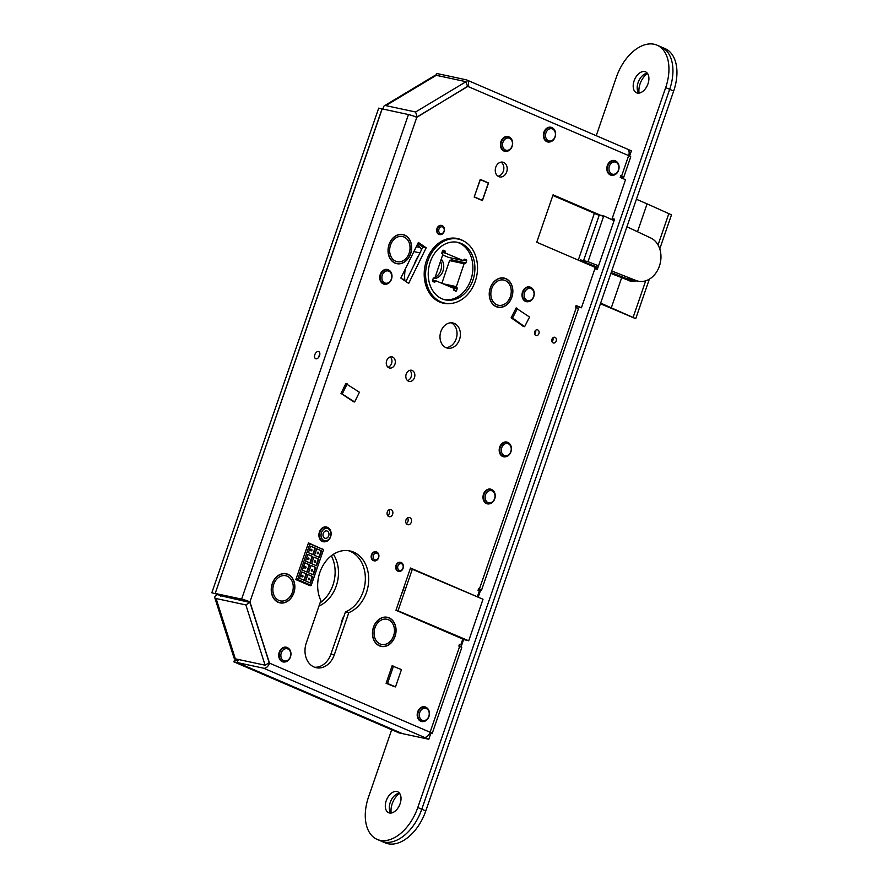 <?xml version="1.0" encoding="UTF-8"?>
<svg xmlns="http://www.w3.org/2000/svg" width="888" height="888" viewBox="0 0 888 888"><rect width="100%" height="100%" fill="white"/><g stroke="black" fill="none" stroke-linecap="round" stroke-linejoin="round"><path stroke-width="1.33" d="M480.575 590.165A6.249 0.599 -161 0 0 481.54 590.176A6.249 0.599 -161 0 0 479.431 588.955L478.632 588.611L478.044 590.342L479.376 590.909L477.344 596.792L410.5 568.031L395.959 610.267L462.803 639.027L460.783 644.91L459.451 644.333L458.852 646.064L459.651 646.409A6.249 0.599 19 0 1 461.76 647.63L432.201 733.466A6.249 0.599 19 0 1 430.813 733.377L429.737 733.144M459.651 646.409L430.092 732.245L269.508 663.147A6.249 3.841 113.3 0 1 263.681 668.22L424.264 737.318A6.249 3.841 -66.7 0 0 430.092 732.245A6.249 0.599 19 0 1 432.201 733.466M503.685 162.448A7.537 5.905 102.1 0 0 502.819 162.171A7.537 5.905 102.1 0 0 495.604 167.743A7.537 5.905 102.1 0 0 498.801 176.634A7.537 5.905 102.1 0 0 499.655 176.912A7.537 5.905 102.1 0 0 506.87 171.34A7.537 5.905 102.1 0 0 503.685 162.448M322.755 549.361L308.469 542.89L295.837 579.575L310.223 585.769L310.434 585.17M393.173 666.089L392.174 665.656L386.102 683.316L394.427 686.668M603.551 216.55L553.069 194.827L536.741 242.246L595.337 267.454L581.451 307.781L576.123 305.483L575.524 307.215L576.323 307.559A6.249 0.599 19 0 1 578.432 308.78L481.54 590.176M620.446 176.768L622.333 177.167A6.249 0.599 -161 0 0 623.72 177.256A6.249 0.599 -161 0 0 621.611 176.035L620.812 175.691L620.224 177.422L625.54 179.709L611.788 219.669M382.173 108.913L215.196 593.45L382.051 108.869L408.458 114.552A6.249 0.599 19 0 1 416.794 117.316L467.532 86.402M268.787 662.992L269.508 663.147L249.939 601.875L219.192 595.171L215.196 593.45L241.614 599.111A6.249 0.599 -161 0 1 249.939 601.875L416.794 117.316M328.36 527.894A7.537 5.905 102.1 0 0 327.306 527.272A7.537 5.905 102.1 0 0 326.44 526.995A7.537 5.905 102.1 0 0 319.236 532.567A7.537 5.905 102.1 0 0 322.422 541.458A7.537 5.905 102.1 0 0 323.288 541.736A7.537 5.905 102.1 0 0 325.397 541.702M555.056 337.351A2.942 2.298 102.1 0 0 554.723 337.251A2.942 2.298 102.1 0 0 551.914 339.427A2.942 2.298 102.1 0 0 553.157 342.89A2.942 2.298 102.1 0 0 553.49 343.001A2.942 2.298 102.1 0 0 556.299 340.826A2.942 2.298 102.1 0 0 555.056 337.351M537.751 329.903A2.942 2.298 102.1 0 0 537.418 329.803A2.942 2.298 102.1 0 0 534.598 331.979A2.942 2.298 102.1 0 0 535.841 335.442A2.942 2.298 102.1 0 0 536.186 335.553A2.942 2.298 102.1 0 0 538.994 333.377A2.942 2.298 102.1 0 0 537.751 329.903M454.367 323.432A12.876 10.068 102.1 0 0 452.891 322.966A12.876 10.068 102.1 0 0 440.581 332.478A12.876 10.068 102.1 0 0 446.02 347.663A12.876 10.068 102.1 0 0 447.497 348.129A12.876 10.068 102.1 0 0 459.806 338.617A12.876 10.068 102.1 0 0 454.367 323.432M400.721 562.393L400.277 562.304A4.595 3.596 102.1 0 0 395.882 565.7A4.595 3.596 102.1 0 0 397.824 571.117A4.595 3.596 102.1 0 0 398.346 571.295L398.79 571.384A4.595 3.596 -77.9 0 1 396.425 565.456A4.595 3.596 -77.9 0 1 400.721 562.393A4.595 3.596 -77.9 0 1 403.085 568.32A4.595 3.596 -77.9 0 1 398.79 571.384M376.223 551.859L375.768 551.759A4.595 3.596 102.1 0 0 371.373 555.155A4.595 3.596 102.1 0 0 373.315 560.583A4.595 3.596 102.1 0 0 373.848 560.75L374.292 560.85A4.595 3.596 -77.9 0 1 371.928 554.922A4.595 3.596 -77.9 0 1 376.223 551.859A4.595 3.596 -77.9 0 1 378.588 557.786A4.595 3.596 -77.9 0 1 374.292 560.85M552.847 128.127A7.537 5.905 102.1 0 0 551.792 127.517A7.537 5.905 102.1 0 0 550.926 127.239A7.537 5.905 102.1 0 0 543.711 132.812A7.537 5.905 102.1 0 0 546.908 141.703A7.537 5.905 102.1 0 0 547.763 141.98A7.537 5.905 102.1 0 0 549.883 141.947M426.673 707.692A7.537 5.905 102.1 0 0 425.618 707.07A7.537 5.905 102.1 0 0 424.753 706.793A7.537 5.905 102.1 0 0 417.538 712.365A7.537 5.905 102.1 0 0 420.734 721.256A7.537 5.905 102.1 0 0 421.589 721.533A7.537 5.905 102.1 0 0 423.709 721.5M409.812 517.66A3.674 2.875 102.1 0 0 409.39 517.526A3.674 2.875 102.1 0 0 405.872 520.246A3.674 2.875 102.1 0 0 407.426 524.586A3.674 2.875 102.1 0 0 407.847 524.719A3.674 2.875 102.1 0 0 411.366 522A3.674 2.875 102.1 0 0 409.812 517.66M391.164 509.645A3.674 2.875 102.1 0 0 390.742 509.512A3.674 2.875 102.1 0 0 387.224 512.232A3.674 2.875 102.1 0 0 388.778 516.561A3.674 2.875 102.1 0 0 389.199 516.705A3.674 2.875 102.1 0 0 392.718 513.986A3.674 2.875 102.1 0 0 391.164 509.645M412.187 370.463A5.694 4.462 102.1 0 0 411.533 370.252A5.694 4.462 102.1 0 0 406.082 374.47A5.694 4.462 102.1 0 0 408.491 381.196A5.694 4.462 102.1 0 0 409.146 381.407A5.694 4.462 102.1 0 0 414.596 377.189A5.694 4.462 102.1 0 0 412.187 370.463M392.64 357.076A5.694 4.462 102.1 0 0 391.985 356.865A5.694 4.462 102.1 0 0 386.535 361.083A5.694 4.462 102.1 0 0 388.944 367.81A5.694 4.462 102.1 0 0 389.599 368.021A5.694 4.462 102.1 0 0 395.049 363.803A5.694 4.462 102.1 0 0 392.64 357.076M442.113 225.674A4.684 3.674 102.1 0 0 441.891 225.574A4.684 3.674 102.1 0 0 441.358 225.397A4.684 3.674 102.1 0 0 436.874 228.871A4.684 3.674 102.1 0 0 438.85 234.399A4.684 3.674 102.1 0 0 439.394 234.565A4.684 3.674 102.1 0 0 440.193 234.632M288.189 648.107A7.537 5.905 102.1 0 0 287.135 647.485A7.537 5.905 102.1 0 0 286.269 647.208A7.537 5.905 102.1 0 0 279.065 652.78A7.537 5.905 102.1 0 0 282.251 661.671A7.537 5.905 102.1 0 0 283.117 661.949A7.537 5.905 102.1 0 0 285.226 661.915M389.221 270.341A7.537 5.905 102.1 0 0 388.167 269.719A7.537 5.905 102.1 0 0 387.301 269.441A7.537 5.905 102.1 0 0 380.086 275.014A7.537 5.905 102.1 0 0 383.283 283.905A7.537 5.905 102.1 0 0 384.138 284.182A7.537 5.905 102.1 0 0 386.258 284.149M516.672 308.225L516.194 307.881L511.122 317.826L523.554 326.44M616.294 161.394A7.537 5.905 102.1 0 0 615.251 160.784A7.537 5.905 102.1 0 0 614.385 160.506A7.537 5.905 102.1 0 0 607.17 166.078A7.537 5.905 102.1 0 0 610.367 174.969A7.537 5.905 102.1 0 0 611.221 175.247A7.537 5.905 102.1 0 0 613.342 175.214M531.49 287.834A7.537 5.905 102.1 0 0 530.436 287.213A7.537 5.905 102.1 0 0 529.57 286.946A7.537 5.905 102.1 0 0 522.355 292.518A7.537 5.905 102.1 0 0 525.552 301.409A7.537 5.905 102.1 0 0 526.406 301.687A7.537 5.905 102.1 0 0 528.527 301.654M346.431 383.716L345.932 383.372L340.992 393.406L353.557 401.731M426.196 247.785L418.381 242.435L400.843 278.066L408.669 283.416L426.196 247.785L422.843 247.064L405.894 281.518M492.452 490.01A7.537 5.905 102.1 0 0 491.397 489.388A7.537 5.905 102.1 0 0 490.531 489.11A7.537 5.905 102.1 0 0 483.327 494.683A7.537 5.905 102.1 0 0 486.513 503.574A7.537 5.905 102.1 0 0 487.379 503.851A7.537 5.905 102.1 0 0 489.488 503.818M508.658 442.934A7.537 5.905 102.1 0 0 507.603 442.313A7.537 5.905 102.1 0 0 506.737 442.035A7.537 5.905 102.1 0 0 499.533 447.608A7.537 5.905 102.1 0 0 502.719 456.51A7.537 5.905 102.1 0 0 503.585 456.776A7.537 5.905 102.1 0 0 505.694 456.743M488.522 182.95L480.264 179.398L474.192 197.047L482.439 200.599L488.522 182.95L487.601 182.75M509.879 137.462A7.537 5.905 102.1 0 0 508.824 136.841A7.537 5.905 102.1 0 0 507.969 136.563A7.537 5.905 102.1 0 0 500.754 142.147A7.537 5.905 102.1 0 0 503.94 151.038A7.537 5.905 102.1 0 0 504.806 151.315A7.537 5.905 102.1 0 0 506.915 151.282M306.327 642.823A19.303 15.107 102.1 0 0 316.261 667.721A19.303 15.107 102.1 0 0 334.288 654.856L348.829 612.631A32.179 25.186 102.1 0 0 368.709 579.875A32.179 25.186 102.1 0 0 349.928 550.926A32.179 25.186 102.1 0 0 323.11 565.312A32.179 25.186 102.1 0 0 320.857 600.599L306.327 642.823M287.879 574.292A14.896 11.655 102.1 0 0 286.169 573.737A14.896 11.655 102.1 0 0 271.928 584.748A14.896 11.655 102.1 0 0 278.222 602.319A14.896 11.655 102.1 0 0 279.931 602.863A14.896 11.655 102.1 0 0 294.172 591.852A14.896 11.655 102.1 0 0 287.879 574.292M389.077 617.826A14.896 11.655 102.1 0 0 387.368 617.282A14.896 11.655 102.1 0 0 373.127 628.293A14.896 11.655 102.1 0 0 379.42 645.865A14.896 11.655 102.1 0 0 381.13 646.409A14.896 11.655 102.1 0 0 395.371 635.397A14.896 11.655 102.1 0 0 389.077 617.826M505.871 278.632A14.896 11.655 102.1 0 0 504.162 278.088A14.896 11.655 102.1 0 0 489.921 289.1A14.896 11.655 102.1 0 0 496.214 306.671A14.896 11.655 102.1 0 0 497.924 307.215A14.896 11.655 102.1 0 0 512.165 296.204A14.896 11.655 102.1 0 0 505.871 278.632M464.013 241.214A33.1 25.896 102.1 0 0 461.172 239.727A33.1 25.896 102.1 0 0 457.376 238.517A33.1 25.896 102.1 0 0 425.729 262.992A33.1 25.896 102.1 0 0 439.715 302.031A33.1 25.896 102.1 0 0 443.512 303.241A33.1 25.896 102.1 0 0 450.671 303.496M404.673 235.087A14.896 11.655 102.1 0 0 402.963 234.543A14.896 11.655 102.1 0 0 388.722 245.554A14.896 11.655 102.1 0 0 395.016 263.126A14.896 11.655 102.1 0 0 396.725 263.669A14.896 11.655 102.1 0 0 410.966 252.658A14.896 11.655 102.1 0 0 404.673 235.087M623.72 177.256L630.746 156.832A6.249 0.599 -161 0 0 628.649 155.611A6.249 3.841 -66.7 0 0 627.305 149.062L466.733 79.964A6.249 3.841 113.3 0 1 468.065 86.513L628.649 155.611L621.611 176.035M246.786 601.787L246.587 601.154M501.065 162.127A7.537 5.905 -77.9 0 1 503.651 170.063A7.537 5.905 -77.9 0 1 498.046 176.235M552.836 337.851A2.942 2.298 -77.9 0 1 552.014 341.68M535.531 330.403A2.942 2.298 -77.9 0 1 534.709 334.232M451.171 322.788A12.876 10.068 -77.9 0 1 456.687 336.941A12.876 10.068 -77.9 0 1 445.854 347.585M407.559 517.882A3.674 2.875 -77.9 0 1 406.316 523.654M388.911 509.856A3.674 2.875 -77.9 0 1 387.679 515.628M409.757 370.329A5.694 4.462 -77.9 0 1 411.344 376.046A5.694 4.462 -77.9 0 1 407.559 380.619M390.209 356.943A5.694 4.462 -77.9 0 1 391.797 362.659A5.694 4.462 -77.9 0 1 388.012 367.232M417.793 243.612L422.843 247.064M348.229 550.638A32.179 25.186 -77.9 0 1 365.312 580.241A32.179 25.186 -77.9 0 1 345.465 611.91L330.924 654.134A19.303 15.107 -77.9 0 1 314.607 667.232M455.688 238.228A33.1 25.896 -77.9 0 1 457.709 238.961M444 302.975A33.1 25.896 -77.9 0 1 441.847 302.808M552.858 195.46L599.145 215.373M581.451 307.781L575.901 306.116M314.851 354.645A3.863 2.375 -66.7 0 0 315.673 358.697A3.863 2.375 -66.7 0 0 319.38 356.088A3.863 2.375 -66.7 0 0 318.725 351.604A3.863 2.375 -66.7 0 0 314.851 354.645M318.581 357.442A3.863 2.375 113.3 0 1 318.848 356.366A3.863 2.375 113.3 0 1 319.813 354.578M439.849 74.148L436.496 73.438L435.908 75.136L439.26 75.857L439.849 74.148L466.278 79.82A6.249 3.841 113.3 0 1 466.733 79.964M439.871 74.159L439.249 75.957M627.716 149.284L631.39 150.86L629.603 156.055M263.681 668.22L237.263 662.559L238.328 659.462M236.308 659.029L234.476 660.128L233.888 661.838L237.251 662.548L402.375 733.599L237.251 662.548L237.862 660.827M424.264 737.318L428.793 739.26L430.58 734.065L429.514 733.61M428.793 739.26L399.023 732.889L233.888 661.838M348.829 612.631L345.465 611.91M460.783 644.91L459.351 644.599M322.855 549.084L321.323 548.751M610.866 273.426L630.802 281.207L637.007 280.919M635.864 280.675L629.67 280.908M592.618 266.289L597.691 268.276M637.495 231.735L647.097 203.863L636.396 199.256M659.751 248.906L671.483 214.841L647.097 203.863M600.233 304.307L601.42 304.151M600.432 303.729L635.73 318.67L600.643 303.097M635.73 318.67L649.339 279.165M611.344 307.692L621.678 277.667M658.041 244.988L668.819 213.697M633.066 317.527L645.72 280.797M402.442 279.154A1.843 1.443 -77.9 0 1 404.007 280.186M456.71 242.169A29.415 23.021 -77.9 0 1 472.061 275.513A29.415 23.021 -77.9 0 1 444.4 299.644M433.955 278.011L434.221 278.122A0.733 0.577 102.1 0 0 434.998 277.655L442.735 254.756A0.733 0.577 102.1 0 0 442.435 253.835L442.169 253.724A0.733 0.577 -77.9 0 1 441.869 252.814L442.568 250.727A0.733 0.577 -77.9 0 1 443.334 250.261L444.944 250.927A0.733 0.577 -77.9 0 1 445.243 251.848L445.121 252.192A0.733 0.577 102.1 0 0 445.421 253.113L463.059 260.506A0.733 0.577 102.1 0 0 463.825 260.04L463.947 259.696A0.733 0.577 -77.9 0 1 464.713 259.218L466.311 259.895A0.733 0.577 -77.9 0 1 466.611 260.817L465.911 262.892A0.733 0.577 -77.9 0 1 465.146 263.37L464.879 263.248A0.733 0.577 102.1 0 0 464.102 263.725L456.365 286.624A0.733 0.577 102.1 0 0 456.665 287.534L456.932 287.645A0.733 0.577 -77.9 0 1 457.231 288.567L456.532 290.654A0.733 0.577 -77.9 0 1 455.766 291.12L454.156 290.443A0.733 0.577 -77.9 0 1 453.857 289.532L453.979 289.177A0.733 0.577 102.1 0 0 453.679 288.267L436.041 280.874A0.733 0.577 102.1 0 0 435.275 281.341L435.153 281.685A0.733 0.577 -77.9 0 1 434.387 282.151L432.789 281.485A0.733 0.577 -77.9 0 1 432.489 280.564L433.189 278.488A0.733 0.577 -77.9 0 1 433.955 278.011L433.799 277.977M404.884 280.83A33.1 25.896 -77.9 0 1 405.283 269.031M414.219 264.602A33.1 25.896 -77.9 0 1 418.97 254.934M416.283 246.686L420.213 247.53L417.171 244.877M420.213 247.53A3.674 2.875 -77.9 0 1 421.312 250.172M464.102 263.725L449.561 260.606L441.88 283.316M449.561 260.606A0.733 0.577 -77.9 0 1 450.327 260.14L464.713 263.214M450.926 260.251A0.733 0.577 102.1 0 0 451.359 259.773L465.911 262.892M451.914 258.131L451.359 259.773M448.673 257.431A0.733 0.577 -77.9 0 1 448.507 257.387L463.059 260.506M442.668 254.945L448.507 257.387M440.559 261.172A11.033 8.636 -77.9 0 1 435.12 277.278M441.247 259.163A11.033 8.636 -77.9 0 1 442.679 271.828A11.033 8.636 -77.9 0 1 433.2 278.444M453.513 238.073A32.723 25.619 -77.9 0 1 453.946 238.162L458.419 239.116A32.723 25.619 -77.9 0 1 476.612 276.49A32.723 25.619 -77.9 0 1 444.71 303.119A32.723 25.619 -77.9 0 1 440.959 301.92A32.723 25.619 -77.9 0 1 427.117 263.314A32.723 25.619 -77.9 0 1 458.419 239.116M444.71 303.119L440.237 302.164A32.723 25.619 -77.9 0 1 439.804 302.064M442.035 298.812A29.415 23.021 -77.9 0 1 429.592 264.102A29.415 23.021 -77.9 0 1 457.731 242.357A29.415 23.021 -77.9 0 1 474.081 275.946A29.415 23.021 -77.9 0 1 445.399 299.889A29.415 23.021 -77.9 0 1 442.035 298.812M501.698 455.378A7.359 5.761 -77.9 0 1 500.499 446.664A7.359 5.761 -77.9 0 1 507.148 442.313A7.359 5.761 -77.9 0 1 509.523 443.634A7.359 5.761 -77.9 0 1 510.722 452.347A7.359 5.761 -77.9 0 1 504.073 456.698A7.359 5.761 -77.9 0 1 501.698 455.378M502.952 454.645A6.249 4.895 102.1 0 0 511.133 450.338A6.249 4.895 102.1 0 0 504.761 443.967A6.249 4.895 102.1 0 0 502.952 454.645M487.024 503.496A7.359 5.761 -77.9 0 1 483.905 494.827A7.359 5.761 -77.9 0 1 490.942 489.388A7.359 5.761 -77.9 0 1 491.786 489.654A7.359 5.761 -77.9 0 1 494.894 498.335A7.359 5.761 -77.9 0 1 487.856 503.774A7.359 5.761 -77.9 0 1 487.024 503.496M488.045 502.608A6.249 4.895 102.1 0 0 495.005 495.471A6.249 4.895 102.1 0 0 487.168 492.096A6.249 4.895 102.1 0 0 488.045 502.608M404.018 236.996A12.876 10.068 102.1 0 0 402.541 236.53A12.876 10.068 102.1 0 0 389.999 246.997A12.876 10.068 102.1 0 0 397.147 261.694A12.876 10.068 102.1 0 0 409.457 252.181A12.876 10.068 102.1 0 0 404.018 236.996M404.617 235.264A14.708 11.511 102.1 0 0 402.93 234.732A14.708 11.511 102.1 0 0 388.589 246.698A14.708 11.511 102.1 0 0 396.77 263.492A14.708 11.511 102.1 0 0 410.833 252.614A14.708 11.511 102.1 0 0 404.617 235.264M505.216 280.541A12.876 10.068 102.1 0 0 503.74 280.064A12.876 10.068 102.1 0 0 491.197 290.543A12.876 10.068 102.1 0 0 498.346 305.239A12.876 10.068 102.1 0 0 510.656 295.726A12.876 10.068 102.1 0 0 505.216 280.541M505.816 278.81A14.708 11.511 102.1 0 0 504.129 278.266A14.708 11.511 102.1 0 0 489.788 290.243A14.708 11.511 102.1 0 0 497.957 307.037A14.708 11.511 102.1 0 0 512.032 296.159A14.708 11.511 102.1 0 0 505.816 278.81M388.422 619.735A12.876 10.068 102.1 0 0 386.946 619.258A12.876 10.068 102.1 0 0 374.403 629.736A12.876 10.068 102.1 0 0 381.551 644.433A12.876 10.068 102.1 0 0 393.861 634.92A12.876 10.068 102.1 0 0 388.422 619.735M389.022 618.004A14.708 11.511 102.1 0 0 387.335 617.46A14.708 11.511 102.1 0 0 372.993 629.437A14.708 11.511 102.1 0 0 381.163 646.231A14.708 11.511 102.1 0 0 395.238 635.353A14.708 11.511 102.1 0 0 389.022 618.004M344.045 616.028A16.55 12.954 102.1 0 0 341.025 624.819M287.224 576.19A12.876 10.068 102.1 0 0 285.747 575.724A12.876 10.068 102.1 0 0 273.204 586.191A12.876 10.068 102.1 0 0 280.353 600.887A12.876 10.068 102.1 0 0 292.663 591.375A12.876 10.068 102.1 0 0 287.224 576.19M287.823 574.458A14.708 11.511 102.1 0 0 286.136 573.926A14.708 11.511 102.1 0 0 271.795 585.891A14.708 11.511 102.1 0 0 279.975 602.686A14.708 11.511 102.1 0 0 294.039 591.808A14.708 11.511 102.1 0 0 287.823 574.458M638.772 93.129A11.4 7.015 113.3 0 1 638.605 81.263A11.4 7.015 113.3 0 1 647.33 73.227M596.236 135.686L616.427 77.045A40.448 24.886 113.3 0 1 657.042 45.166L661.038 46.886A40.448 24.886 113.3 0 1 669.674 89.311L421.778 809.234A40.448 24.886 113.3 0 1 381.174 841.114L385.17 842.834A40.448 24.886 113.3 0 0 425.774 810.955L673.67 91.031A40.448 24.886 113.3 0 0 665.034 48.596L661.038 46.886A40.448 24.886 113.3 0 1 669.674 89.311L421.778 809.234A40.448 24.886 113.3 0 1 381.174 841.114L377.178 839.404A40.448 24.886 113.3 0 1 368.542 796.969L391.697 729.736M390.875 813.053A11.4 7.015 113.3 0 1 390.72 801.187A11.4 7.015 113.3 0 1 399.445 793.15M611.81 219.669L614.318 219.98M389.466 812.975A11.4 7.015 113.3 0 1 388.655 812.72A11.4 7.015 113.3 0 1 386.724 799.466A11.4 7.015 113.3 0 1 397.669 791.774A11.4 7.015 113.3 0 1 399.866 804.373A11.4 7.015 113.3 0 1 389.466 812.975M637.362 93.051A11.4 7.015 113.3 0 1 636.552 92.796A11.4 7.015 113.3 0 1 634.609 79.543A11.4 7.015 113.3 0 1 645.565 71.85A11.4 7.015 113.3 0 1 647.752 84.449A11.4 7.015 113.3 0 1 637.362 93.051M657.042 45.166A40.448 24.886 113.3 0 1 665.678 87.59L417.782 807.514A40.448 24.886 113.3 0 1 377.178 839.404M612.143 218.648L614.596 219.181L597.324 269.364L594.86 268.842L595.193 267.921L597.635 268.442M480.197 179.598L488.322 183.061L482.373 200.366L481.451 200.166M480.341 179.62L474.236 196.903M482.373 200.366L474.381 196.936M345.832 383.583L359.429 392.241L354.645 401.964L352.958 401.598M341.048 393.306L354.645 401.964M347.208 383.882L342.424 393.595M502.974 142.235A6.249 4.895 102.1 0 0 508.014 150.25A6.249 4.895 102.1 0 0 511.521 140.06A6.249 4.895 102.1 0 0 502.974 142.235M501.509 141.747A7.359 5.761 -77.9 0 1 508.369 136.841A7.359 5.761 -77.9 0 1 512.154 146.331A7.359 5.761 -77.9 0 1 505.294 151.226A7.359 5.761 -77.9 0 1 501.509 141.747M526.051 301.332A7.359 5.761 -77.9 0 1 522.943 292.651A7.359 5.761 -77.9 0 1 529.981 287.213A7.359 5.761 -77.9 0 1 530.824 287.49A7.359 5.761 -77.9 0 1 533.932 296.159A7.359 5.761 -77.9 0 1 526.895 301.598A7.359 5.761 -77.9 0 1 526.051 301.332M527.084 300.433A6.249 4.895 102.1 0 0 534.043 293.295A6.249 4.895 102.1 0 0 526.207 289.921A6.249 4.895 102.1 0 0 527.084 300.433M609.401 166.167A6.249 4.895 102.1 0 0 614.429 174.181A6.249 4.895 102.1 0 0 617.937 163.991A6.249 4.895 102.1 0 0 609.401 166.167M607.925 165.679A7.359 5.761 -77.9 0 1 614.796 160.784A7.359 5.761 -77.9 0 1 618.581 170.263A7.359 5.761 -77.9 0 1 611.71 175.158A7.359 5.761 -77.9 0 1 607.925 165.679M522.965 326.307L524.642 326.673L529.548 317.038L516.083 308.103M524.642 326.673L512.554 318.026L517.471 308.391M512.554 318.026L511.177 317.726M383.783 283.827A7.359 5.761 -77.9 0 1 380.675 275.158A7.359 5.761 -77.9 0 1 387.712 269.719A7.359 5.761 -77.9 0 1 388.556 269.985A7.359 5.761 -77.9 0 1 391.664 278.666A7.359 5.761 -77.9 0 1 384.626 284.093A7.359 5.761 -77.9 0 1 383.783 283.827M384.815 282.939A6.249 4.895 102.1 0 0 391.775 275.791A6.249 4.895 102.1 0 0 383.938 272.416A6.249 4.895 102.1 0 0 384.815 282.939M282.761 661.593A7.359 5.761 -77.9 0 1 279.642 652.924A7.359 5.761 -77.9 0 1 286.68 647.485A7.359 5.761 -77.9 0 1 287.523 647.752A7.359 5.761 -77.9 0 1 290.631 656.432A7.359 5.761 -77.9 0 1 283.605 661.871A7.359 5.761 -77.9 0 1 282.761 661.593M283.783 660.705A6.249 4.895 102.1 0 0 290.742 653.568A6.249 4.895 102.1 0 0 282.906 650.194A6.249 4.895 102.1 0 0 283.783 660.705M547.408 141.625A7.359 5.761 -77.9 0 1 544.3 132.945A7.359 5.761 -77.9 0 1 551.337 127.517A7.359 5.761 -77.9 0 1 552.181 127.783A7.359 5.761 -77.9 0 1 555.289 136.463A7.359 5.761 -77.9 0 1 548.251 141.891A7.359 5.761 -77.9 0 1 547.408 141.625M548.44 140.737A6.249 4.895 102.1 0 0 555.4 133.589A6.249 4.895 102.1 0 0 547.563 130.214A6.249 4.895 102.1 0 0 548.44 140.737M421.19 721.156A7.359 5.761 -77.9 0 1 418.137 712.476A7.359 5.761 -77.9 0 1 425.163 707.07A7.359 5.761 -77.9 0 1 426.051 707.359A7.359 5.761 -77.9 0 1 429.104 716.05A7.359 5.761 -77.9 0 1 422.078 721.456A7.359 5.761 -77.9 0 1 421.19 721.156M422.222 720.268A6.249 4.895 102.1 0 0 429.226 713.208A6.249 4.895 102.1 0 0 421.423 709.734A6.249 4.895 102.1 0 0 422.222 720.268M211.832 592.762L216.506 594.039L211.832 592.762L378.699 108.147L382.051 108.869M220.424 596.137L220.59 595.471M319.003 605.993A32.179 25.186 102.1 0 0 333.4 554.312M331.324 555.777A32.179 25.186 -77.9 0 1 320.102 602.808M217.638 594.505L216.916 594.938A6.249 2.298 -17.7 0 0 214.774 597.657A6.249 2.298 -17.7 0 0 216.095 598.534L245.865 604.917L249.95 602.464L269.208 662.748L265.112 665.201L235.342 658.829A6.249 2.298 162.3 0 1 234.021 657.941L214.774 597.657M237.84 660.85L234.476 660.128M466.034 81.696L415.584 111.999L385.814 105.617A6.249 3.141 -121 0 0 384.371 105.794L434.809 75.502A6.249 3.141 59 0 1 436.263 75.325L466.034 81.696L467.588 86.58L417.149 116.883L413.908 116.184M384.371 105.794A6.249 3.141 -121 0 0 383.494 109.202M415.584 111.999L417.149 116.883M220.28 595.659L249.95 602.464M245.865 604.917L265.112 665.201M437.495 228.649A4.595 3.596 -77.9 0 1 441.78 225.585A4.595 3.596 -77.9 0 1 444.144 231.513A4.595 3.596 -77.9 0 1 439.86 234.576A4.595 3.596 -77.9 0 1 437.495 228.649M438.961 229.137A3.497 2.731 102.1 0 0 441.78 233.622A3.497 2.731 102.1 0 0 443.734 227.927A3.497 2.731 102.1 0 0 438.961 229.137M397.902 565.945A3.497 2.731 102.1 0 0 400.71 570.429A3.497 2.731 102.1 0 0 402.675 564.735A3.497 2.731 102.1 0 0 397.902 565.945M373.404 555.411A3.497 2.731 102.1 0 0 376.212 559.884A3.497 2.731 102.1 0 0 378.177 554.19A3.497 2.731 102.1 0 0 373.404 555.411M611.71 270.973L636.13 280.541A22.611 17.704 102.1 0 0 638.283 281.196A22.611 17.704 102.1 0 0 659.84 264.757A22.611 17.704 102.1 0 0 650.782 237.984L626.928 226.773M614.063 220.735L603.773 215.895L588 261.694L598.545 265.823M588 261.694L580.663 259.929M603.773 215.895L600.321 215.162M392.108 665.856L401.465 669.585L395.515 686.901L393.362 686.435M393.484 666.155L387.523 683.46L386.147 683.161M395.515 686.901L387.523 683.46M478.199 597.169L480.608 590.187L478.421 589.244M396.059 609.967L468.709 640.781L483.017 599.245L410.367 568.431M398.135 610.411L412.443 568.875M468.709 640.781L462.704 639.305M404.85 584.437A27.584 16.972 113.3 0 1 401.576 593.961M463.558 639.671L461.027 647.052M391.22 813.02A14.708 9.047 113.3 0 1 399.644 793.417M639.105 93.096A14.708 9.047 113.3 0 1 647.541 73.493M311.233 585.336L323.51 549.694L309.923 543.845L297.647 579.498L311.233 585.336L307.237 584.482M297.647 579.498L295.993 579.143M309.923 543.845L308.269 543.489M310.289 563.125L312.576 556.476L307.814 554.423L305.528 561.072L310.289 563.125M302.397 570.152L307.159 572.194L309.69 564.857L304.928 562.803L302.397 570.152M316.439 565.767L318.725 559.129L313.908 557.054L311.621 563.691L316.439 565.767M311.022 565.423L308.491 572.771L313.32 574.847L315.851 567.499L311.022 565.423M308.402 552.691L313.175 554.745L315.429 548.196L310.667 546.153L308.402 552.691M310.5 583.039L312.72 576.578L307.903 574.503L305.672 580.963L310.5 583.039M321.578 550.849L316.761 548.773L314.507 555.322L319.325 557.398L321.578 550.849L316.727 548.862M304.34 580.386L306.571 573.926L301.798 571.883L299.578 578.343L304.34 580.386M303.929 580.208L306.116 573.837L301.776 571.961M302.997 576.334A0.921 0.722 -77.9 0 1 301.631 575.89A0.921 0.722 -77.9 0 1 302.997 576.334M318.903 557.209L321.134 550.749M317.26 552.669A0.921 0.722 102.1 0 0 318.592 553.235A0.921 0.722 102.1 0 0 317.26 552.669M310.079 582.861L312.276 576.479L307.87 574.58M309.657 579.198A0.921 0.722 -77.9 0 1 308.291 578.754A0.921 0.722 -77.9 0 1 309.657 579.198M312.754 554.567L314.974 548.107L310.634 546.231M310.611 549.794A0.921 0.722 102.1 0 0 311.932 550.371A0.921 0.722 102.1 0 0 310.611 549.794M312.898 574.669L315.395 567.399L311 565.512M312.632 570.54A0.921 0.722 -77.9 0 1 311.266 570.107A0.921 0.722 -77.9 0 1 312.632 570.54M316.028 565.589L318.281 559.029L313.875 557.131M315.617 561.893A0.921 0.722 -77.9 0 1 314.241 561.449A0.921 0.722 -77.9 0 1 315.617 561.893M306.749 572.016L309.246 564.757L304.895 562.881M304.651 567.11A0.921 0.722 102.1 0 0 305.983 567.676A0.921 0.722 102.1 0 0 304.651 567.11M309.868 562.937L312.132 556.376L307.781 554.512M308.957 559.029A0.921 0.722 -77.9 0 1 307.592 558.585A0.921 0.722 -77.9 0 1 308.957 559.029M330.514 536.552A6.249 4.895 102.1 0 0 325.474 528.538A6.249 4.895 102.1 0 0 321.967 538.727A6.249 4.895 102.1 0 0 330.514 536.552M328.715 535.775A3.774 2.953 -77.9 0 1 325.197 538.295A3.774 2.953 -77.9 0 1 323.099 533.988A3.774 2.953 -77.9 0 1 326.773 530.924A3.774 2.953 -77.9 0 1 328.715 535.775M330.636 536.752A7.359 5.761 -77.9 0 1 323.776 541.658A7.359 5.761 -77.9 0 1 319.98 532.167A7.359 5.761 -77.9 0 1 326.851 527.272A7.359 5.761 -77.9 0 1 330.636 536.752M576.323 307.559L479.431 588.955M408.458 114.552L241.614 599.111M334.288 654.856L330.924 654.134M625.563 278.199A1.843 1.132 -68.6 0 0 625.518 279.243M419.969 252.902L413.864 251.593M432.478 281.108L435.153 281.685M435.275 281.341L432.445 280.73M432.634 280.142L435.875 280.83M453.846 290.076L456.532 290.654M457.231 288.567L451.448 287.324M456.665 287.534L447.019 285.47M447.286 285.581L456.932 287.645M442.857 283.727L456.365 286.624M466.611 260.817L463.747 260.195M464.091 259.418L466.311 259.895M445.421 253.113L442.013 252.381M445.243 251.848L442.391 251.237M442.28 251.582L445.121 252.192M442.724 250.449L444.944 250.927M673.67 91.031L665.678 87.59M425.774 810.955L417.782 807.514M436.263 75.325L385.814 105.617M235.342 658.829L216.095 598.534M636.13 280.541L626.051 278.388A22.611 17.704 102.1 0 0 628.216 279.032L625.962 278.355A1.476 0.91 111.4 0 1 625.885 278.321M581.129 260.795L598.001 267.399L581.129 260.795M611.166 272.549L626.051 278.388A1.476 0.91 111.4 0 1 625.962 278.355L611.166 272.561M599.3 214.94L583.527 260.739M578.354 259.895L594.383 213.331M435.964 280.841L432.634 280.131M463.136 260.539L448.584 257.42M464.79 263.225L450.249 260.106M507.148 442.313L505.439 441.947M504.073 456.698L502.353 456.332M490.942 489.388L489.233 489.022M487.856 503.774L486.147 503.407M394.982 263.114L396.77 263.492M401.143 234.343L402.93 234.732M496.181 306.649L497.957 307.037M502.342 277.889L504.129 278.266M379.387 645.842L381.163 646.231M385.547 617.082L387.335 617.46M278.188 602.308L279.975 602.686M284.349 573.537L286.136 573.926M508.369 136.841L506.66 136.475M505.294 151.226L503.574 150.86M529.981 287.213L528.26 286.846M526.895 301.598L525.185 301.232M614.796 160.784L613.075 160.406M611.71 175.158L610 174.792M387.712 269.719L385.991 269.353M384.626 284.093L382.917 283.727M286.68 647.485L284.97 647.119M283.605 661.871L281.885 661.505M551.337 127.517L549.616 127.151M548.251 141.891L546.542 141.525M425.163 707.07L423.443 706.704M422.078 721.456L420.368 721.089M441.78 225.585L440.626 225.341M439.86 234.576L438.705 234.332M638.283 281.196L628.216 279.032M322.055 541.28L323.776 541.658M325.141 526.906L326.851 527.272"/></g></svg>
